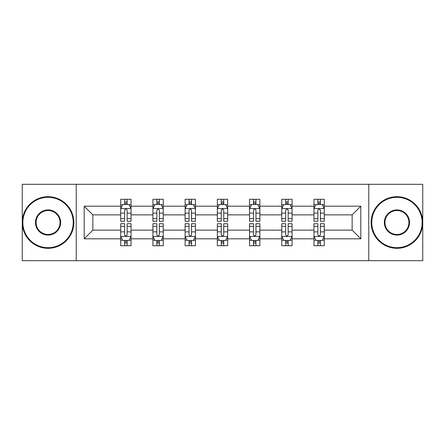 <?xml version="1.0" encoding="UTF-8"?>
<svg xmlns="http://www.w3.org/2000/svg" width="445" height="445" viewBox="0 0 445 445"><rect width="100%" height="100%" fill="white"/><g stroke="black" fill="none" stroke-linecap="round" stroke-linejoin="round"><path stroke-width="0.67" d="M368.766 184.308L22.25 184.308L22.25 260.692L422.75 260.692L422.75 184.308L368.766 184.308L368.766 260.692M324.277 238.809L324.277 230.137L352.145 230.137L360.817 238.809L324.277 238.809L324.277 245.723L320.356 245.723L320.356 240.461M76.234 260.692L76.234 184.308M313.953 238.809L292.07 238.809L292.07 230.137L313.953 230.137L313.953 245.723L324.277 245.723L324.277 240.211L322.336 240.211M292.07 238.809L292.07 245.723L288.149 245.723L288.149 240.461M281.752 238.809L259.869 238.809L259.869 230.137L281.752 230.137L281.752 245.723L292.07 245.723L292.07 240.211L290.129 240.211M259.869 238.809L259.869 245.723L255.942 245.723L255.942 240.461M249.545 238.809L227.662 238.809L227.662 230.137L249.545 230.137L249.545 245.723L259.869 245.723L259.869 240.211L257.928 240.211M227.662 238.809L227.662 245.723L223.74 245.723L223.74 240.461M217.338 238.809L195.455 238.809L195.455 230.137L217.338 230.137L217.338 245.723L227.662 245.723L227.662 240.211L225.721 240.211M195.455 238.809L195.455 245.723L191.534 245.723L191.534 240.461M185.131 238.809L163.248 238.809L163.248 230.137L185.131 230.137L185.131 245.723L195.455 245.723L195.455 240.211L193.514 240.211M163.248 238.809L163.248 245.723L159.327 245.723L159.327 240.461M152.93 238.809L131.047 238.809L131.047 230.137L152.93 230.137L152.93 245.723L163.248 245.723L163.248 240.211L161.312 240.211M131.047 238.809L131.047 245.723L127.125 245.723L127.125 240.461M120.723 238.809L84.183 238.809L84.183 206.191L120.723 206.191L120.723 214.863L92.855 214.863L92.855 230.137L120.723 230.137L120.723 245.723L131.047 245.723L131.047 240.211L129.106 240.211M122.664 204.789L120.723 204.789L120.723 199.277L120.723 206.191M124.645 204.539L124.645 199.277L120.723 199.277L131.047 199.277L131.047 206.191L152.93 206.191L152.93 199.277L163.248 199.277L163.248 206.191L185.131 206.191L185.131 199.277L195.455 199.277L195.455 206.191L217.338 206.191L217.338 199.277L227.662 199.277L227.662 206.191L249.545 206.191L249.545 199.277L259.869 199.277L259.869 206.191L281.752 206.191L281.752 199.277L292.07 199.277L292.07 206.191L313.953 206.191L313.953 199.277L324.277 199.277L324.277 206.191L360.817 206.191L360.817 238.809M313.953 206.191L313.953 214.863L292.07 214.863L292.07 206.191M281.752 206.191L281.752 214.863L259.869 214.863L259.869 206.191M249.545 206.191L249.545 214.863L227.662 214.863L227.662 206.191M217.338 206.191L217.338 214.863L195.455 214.863L195.455 206.191M185.131 206.191L185.131 214.863L163.248 214.863L163.248 206.191M152.93 206.191L152.93 214.863L131.047 214.863L131.047 206.191M84.183 206.191L92.855 214.863M352.145 230.137L352.145 214.863L324.277 214.863L324.277 206.191M317.875 204.439L320.356 204.439M285.673 204.439L288.149 204.439M253.466 204.439L255.942 204.439M221.26 204.439L223.74 204.439M189.058 204.439L191.534 204.439M156.851 204.439L159.327 204.439M124.645 204.439L127.125 204.439M124.645 240.561L127.125 240.561M156.851 240.561L159.327 240.561M189.058 240.561L191.534 240.561M221.26 240.561L223.74 240.561M253.466 240.561L255.942 240.561M285.673 240.561L288.149 240.561M317.875 240.561L320.356 240.561M92.855 230.137L84.183 238.809M360.817 206.191L352.145 214.863M127.125 201.958L124.645 201.958M120.723 218.673L120.723 221.26L124.645 221.26L124.645 218.673L120.723 218.673L120.723 214.863M131.047 214.863L131.047 221.26L127.125 221.26L127.125 210.218C126.297 208.627 125.473 208.627 124.645 210.218L124.645 218.673M129.106 204.789L131.047 204.789L131.047 199.277L127.125 199.277L127.125 204.539M131.047 208.666L128.983 204.539L122.787 204.539L120.723 208.666M124.645 243.042L127.125 243.042M131.047 226.327L131.047 223.74L127.125 223.74L127.125 226.327L131.047 226.327L131.047 230.137M120.723 230.137L120.723 223.74L124.645 223.74L124.645 234.782C125.473 236.373 126.297 236.373 127.125 234.782L127.125 226.327M122.664 240.211L120.723 240.211L120.723 245.723L124.645 245.723L124.645 240.461M120.723 236.334L122.787 240.461L128.983 240.461L131.047 236.334M48.054 197.313A25.187 25.187 0 0 0 22.867 222.5A25.187 25.187 0 0 0 48.054 247.687A25.187 25.187 0 0 0 73.241 222.5A25.187 25.187 0 0 0 48.054 197.313M48.054 248.304A25.804 25.804 0 0 1 22.25 222.5A25.804 25.804 0 0 1 48.054 196.696A25.804 25.804 0 0 1 73.859 222.5A25.804 25.804 0 0 1 48.054 248.304M48.054 209.907A12.594 12.594 0 0 1 60.648 222.5A12.594 12.594 0 0 1 48.054 235.094A12.594 12.594 0 0 1 35.461 222.5A12.594 12.594 0 0 1 48.054 209.907M48.054 234.476A11.976 11.976 0 0 0 60.031 222.5A11.976 11.976 0 0 0 48.054 210.524A11.976 11.976 0 0 0 36.084 222.5A11.976 11.976 0 0 0 48.054 234.476M396.946 197.313A25.187 25.187 0 0 0 371.759 222.5A25.187 25.187 0 0 0 396.946 247.687A25.187 25.187 0 0 0 422.133 222.5A25.187 25.187 0 0 0 396.946 197.313M396.946 248.304A25.804 25.804 0 0 1 371.141 222.5A25.804 25.804 0 0 1 396.946 196.696A25.804 25.804 0 0 1 422.75 222.5A25.804 25.804 0 0 1 396.946 248.304M396.946 209.907A12.594 12.594 0 0 1 409.539 222.5A12.594 12.594 0 0 1 396.946 235.094A12.594 12.594 0 0 1 384.352 222.5A12.594 12.594 0 0 1 396.946 209.907M396.946 234.476A11.976 11.976 0 0 0 408.916 222.5A11.976 11.976 0 0 0 396.946 210.524A11.976 11.976 0 0 0 384.97 222.5A11.976 11.976 0 0 0 396.946 234.476M159.327 201.958L156.851 201.958M154.871 204.789L152.93 204.789L152.93 199.277L156.851 199.277L156.851 204.539M152.93 218.673L152.93 221.26L156.851 221.26L156.851 218.673L152.93 218.673L152.93 214.863M163.248 214.863L163.248 221.26L159.327 221.26L159.327 210.218C158.503 208.627 157.68 208.627 156.851 210.218L156.851 218.673M161.312 204.789L163.248 204.789L163.248 199.277L159.327 199.277L159.327 204.539M163.248 208.666L161.185 204.539L154.994 204.539L152.93 208.666M191.534 201.958L189.058 201.958M187.072 204.789L185.131 204.789L185.131 199.277L189.058 199.277L189.058 204.539M185.131 218.673L185.131 221.26L189.058 221.26L189.058 218.673L185.131 218.673L185.131 214.863M195.455 214.863L195.455 221.26L191.534 221.26L191.534 210.218C190.71 208.627 189.882 208.627 189.058 210.218L189.058 218.673M193.514 204.789L195.455 204.789L195.455 199.277L191.534 199.277L191.534 204.539M195.455 208.666L193.391 204.539L187.2 204.539L185.131 208.666M156.851 243.042L159.327 243.042M163.248 226.327L163.248 223.74L159.327 223.74L159.327 226.327L163.248 226.327L163.248 230.137M152.93 230.137L152.93 223.74L156.851 223.74L156.851 234.782C157.675 236.373 158.503 236.373 159.327 234.782L159.327 226.327M154.871 240.211L152.93 240.211L152.93 245.723L156.851 245.723L156.851 240.461M152.93 236.334L154.994 240.461L161.185 240.461L163.248 236.334M189.058 243.042L191.534 243.042M195.455 226.327L195.455 223.74L191.534 223.74L191.534 226.327L195.455 226.327L195.455 230.137M185.131 230.137L185.131 223.74L189.058 223.74L189.058 234.782C189.882 236.373 190.705 236.373 191.534 234.782L191.534 226.327M187.072 240.211L185.131 240.211L185.131 245.723L189.058 245.723L189.058 240.461M185.131 236.334L187.2 240.461L193.391 240.461L195.455 236.334M223.74 201.958L221.26 201.958M219.279 204.789L217.338 204.789L217.338 199.277L221.26 199.277L221.26 204.539M217.338 218.673L217.338 221.26L221.26 221.26L221.26 218.673L217.338 218.673L217.338 214.863M227.662 214.863L227.662 221.26L223.74 221.26L223.74 210.218C222.912 208.627 222.088 208.627 221.26 210.218L221.26 218.673M225.721 204.789L227.662 204.789L227.662 199.277L223.74 199.277L223.74 204.539M227.662 208.666L225.598 204.539L219.402 204.539L217.338 208.666M221.26 243.042L223.74 243.042M227.662 226.327L227.662 223.74L223.74 223.74L223.74 226.327L227.662 226.327L227.662 230.137M217.338 230.137L217.338 223.74L221.26 223.74L221.26 234.782C222.088 236.373 222.912 236.373 223.74 234.782L223.74 226.327M219.279 240.211L217.338 240.211L217.338 245.723L221.26 245.723L221.26 240.461M217.338 236.334L219.402 240.461L225.598 240.461L227.662 236.334M255.942 201.958L253.466 201.958M251.486 204.789L249.545 204.789L249.545 199.277L253.466 199.277L253.466 204.539M249.545 218.673L249.545 221.26L253.466 221.26L253.466 218.673L249.545 218.673L249.545 214.863M259.869 214.863L259.869 221.26L255.942 221.26L255.942 210.218C255.119 208.627 254.295 208.627 253.466 210.218L253.466 218.673M257.928 204.789L259.869 204.789L259.869 199.277L255.942 199.277L255.942 204.539M259.869 208.666L257.8 204.539L251.609 204.539L249.545 208.666M253.466 243.042L255.942 243.042M259.869 226.327L259.869 223.74L255.942 223.74L255.942 226.327L259.869 226.327L259.869 230.137M249.545 230.137L249.545 223.74L253.466 223.74L253.466 234.782C254.29 236.373 255.119 236.373 255.942 234.782L255.942 226.327M251.486 240.211L249.545 240.211L249.545 245.723L253.466 245.723L253.466 240.461M249.545 236.334L251.609 240.461L257.8 240.461L259.869 236.334M288.149 201.958L285.673 201.958M283.688 204.789L281.752 204.789L281.752 199.277L285.673 199.277L285.673 204.539M281.752 218.673L281.752 221.26L285.673 221.26L285.673 218.673L281.752 218.673L281.752 214.863M292.07 214.863L292.07 221.26L288.149 221.26L288.149 210.218C287.325 208.627 286.497 208.627 285.673 210.218L285.673 218.673M290.129 204.789L292.07 204.789L292.07 199.277L288.149 199.277L288.149 204.539M292.07 208.666L290.007 204.539L283.815 204.539L281.752 208.666M285.673 243.042L288.149 243.042M292.07 226.327L292.07 223.74L288.149 223.74L288.149 226.327L292.07 226.327L292.07 230.137M281.752 230.137L281.752 223.74L285.673 223.74L285.673 234.782C286.497 236.373 287.32 236.373 288.149 234.782L288.149 226.327M283.688 240.211L281.752 240.211L281.752 245.723L285.673 245.723L285.673 240.461M281.752 236.334L283.815 240.461L290.007 240.461L292.07 236.334M320.356 201.958L317.875 201.958M315.894 204.789L313.953 204.789L313.953 199.277L317.875 199.277L317.875 204.539M313.953 218.673L313.953 221.26L317.875 221.26L317.875 218.673L313.953 218.673L313.953 214.863M324.277 214.863L324.277 221.26L320.356 221.26L320.356 210.218C319.527 208.627 318.703 208.627 317.875 210.218L317.875 218.673M322.336 204.789L324.277 204.789L324.277 199.277L320.356 199.277L320.356 204.539M324.277 208.666L322.213 204.539L316.017 204.539L313.953 208.666M317.875 243.042L320.356 243.042M324.277 226.327L324.277 223.74L320.356 223.74L320.356 226.327L324.277 226.327L324.277 230.137M313.953 230.137L313.953 223.74L317.875 223.74L317.875 234.782C318.703 236.373 319.527 236.373 320.356 234.782L320.356 226.327M315.894 240.211L313.953 240.211L313.953 245.723L317.875 245.723L317.875 240.461M313.953 236.334L316.017 240.461L322.213 240.461L324.277 236.334M130.991 208.566L120.773 208.566M131.047 218.673L127.125 218.673M124.645 213.138L120.723 213.138M131.047 213.138L127.125 213.138M127.125 203.27L124.645 203.27M120.773 236.434L130.991 236.434M120.723 226.327L124.645 226.327M127.125 231.862L131.047 231.862M120.723 231.862L124.645 231.862M124.645 241.73L127.125 241.73M163.198 208.566L152.98 208.566M163.248 218.673L159.327 218.673M156.851 213.138L152.93 213.138M163.248 213.138L159.327 213.138M159.327 203.27L156.851 203.27M195.405 208.566L185.187 208.566M195.455 218.673L191.534 218.673M189.058 213.138L185.131 213.138M195.455 213.138L191.534 213.138M191.534 203.27L189.058 203.27M152.98 236.434L163.198 236.434M152.93 226.327L156.851 226.327M159.327 231.862L163.248 231.862M152.93 231.862L156.851 231.862M156.851 241.73L159.327 241.73M185.187 236.434L195.405 236.434M185.131 226.327L189.058 226.327M191.534 231.862L195.455 231.862M185.131 231.862L189.058 231.862M189.058 241.73L191.534 241.73M227.612 208.566L217.388 208.566M227.662 218.673L223.74 218.673M221.26 213.138L217.338 213.138M227.662 213.138L223.74 213.138M223.74 203.27L221.26 203.27M217.388 236.434L227.612 236.434M217.338 226.327L221.26 226.327M223.74 231.862L227.662 231.862M217.338 231.862L221.26 231.862M221.26 241.73L223.74 241.73M259.813 208.566L249.595 208.566M259.869 218.673L255.942 218.673M253.466 213.138L249.545 213.138M259.869 213.138L255.942 213.138M255.942 203.27L253.466 203.27M249.595 236.434L259.813 236.434M249.545 226.327L253.466 226.327M255.942 231.862L259.869 231.862M249.545 231.862L253.466 231.862M253.466 241.73L255.942 241.73M292.02 208.566L281.802 208.566M292.07 218.673L288.149 218.673M285.673 213.138L281.752 213.138M292.07 213.138L288.149 213.138M288.149 203.27L285.673 203.27M281.802 236.434L292.02 236.434M281.752 226.327L285.673 226.327M288.149 231.862L292.07 231.862M281.752 231.862L285.673 231.862M285.673 241.73L288.149 241.73M324.227 208.566L314.009 208.566M324.277 218.673L320.356 218.673M317.875 213.138L313.953 213.138M324.277 213.138L320.356 213.138M320.356 203.27L317.875 203.27M314.009 236.434L324.227 236.434M313.953 226.327L317.875 226.327M320.356 231.862L324.277 231.862M313.953 231.862L317.875 231.862M317.875 241.73L320.356 241.73"/></g></svg>
